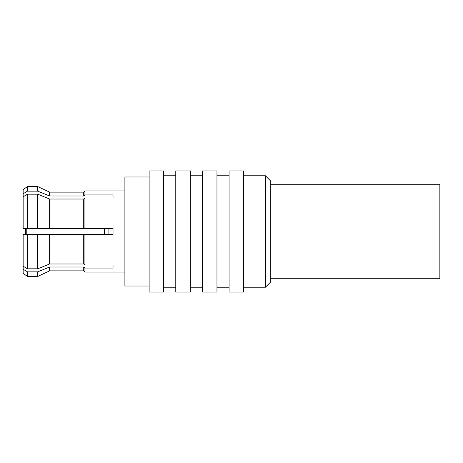 <?xml version="1.0" encoding="UTF-8"?>
<svg xmlns="http://www.w3.org/2000/svg" width="463" height="463" viewBox="0 0 463 463"><rect width="100%" height="100%" fill="white"/><g stroke="black" fill="none" stroke-linecap="round" stroke-linejoin="round"><path stroke-width="0.69" d="M27.473 228.473L27.473 194.182L37.688 194.182L37.688 228.473L23.15 228.473L23.15 196.81L27.473 194.182M27.473 191.155L27.473 186.56L37.688 186.56L37.688 191.155L27.473 191.155L23.15 193.783L23.15 189.587L27.473 186.56M49.634 195.994L49.634 192.133L83.716 192.133L83.716 195.994L49.634 195.994L37.688 191.155L49.634 195.994L83.716 195.994L84.926 194.94L113.03 194.94L113.03 197.967L84.926 197.967L83.716 199.021L49.634 199.021L37.688 194.182M37.688 276.44L37.688 271.845L49.634 267.006L37.688 271.845L27.473 271.845L27.473 276.44L23.15 273.413L23.15 266.19L27.473 268.818L37.688 268.818L49.634 263.979L83.716 263.979L84.926 265.033L113.03 265.033L113.03 268.06L84.926 268.06L84.926 272.082L83.716 270.867L49.634 270.867L37.688 276.44L27.473 276.44M84.926 197.967L84.926 228.473L83.716 228.473L113.03 228.473L113.03 234.527L25.575 234.527L25.575 228.473L49.634 228.473L49.634 199.021M83.716 199.021L83.716 228.473L49.634 228.473M25.575 228.473L23.15 228.473M84.926 194.94L84.926 190.918L83.716 192.133M25.575 234.527L23.15 234.527L23.15 266.19M23.15 196.81L23.15 193.783M49.634 270.867L49.634 267.006L83.716 267.006L84.926 268.06M23.15 269.217L27.473 271.845M83.716 263.979L83.716 234.527L84.926 234.527L84.926 265.033M23.15 234.527L27.473 234.527L27.473 268.818M37.688 234.527L37.688 268.818M49.634 234.527L49.634 263.979M83.716 267.006L83.716 270.867M149.127 286.012L124.9 286.012L124.9 176.988L149.127 176.988M108.082 228.473L108.082 234.527M104.32 228.473L104.32 234.527M26.785 234.527L26.785 228.473M149.127 231.5L149.127 170.934L163.665 170.934L163.665 292.066L149.127 292.066L149.127 231.5M190.316 170.934L190.316 292.066L175.778 292.066L175.778 170.934L190.316 170.934M216.962 170.934L216.962 292.066L202.429 292.066L202.429 170.934L216.962 170.934M243.613 170.934L243.613 292.066L229.075 292.066L229.075 170.934L243.613 170.934M265.415 287.222L270.265 282.378L270.265 180.622L265.415 175.778L265.415 287.222L243.613 287.222M270.265 184.257L439.85 184.257L439.85 278.743L270.265 278.743M49.634 192.133L37.688 186.56M124.9 190.918L84.926 190.918M124.9 272.082L84.926 272.082M163.665 287.222L175.778 287.222M163.665 175.778L175.778 175.778M190.316 287.222L202.429 287.222M190.316 175.778L202.429 175.778M216.962 287.222L229.075 287.222M216.962 175.778L229.075 175.778M243.613 175.778L265.415 175.778"/></g></svg>
